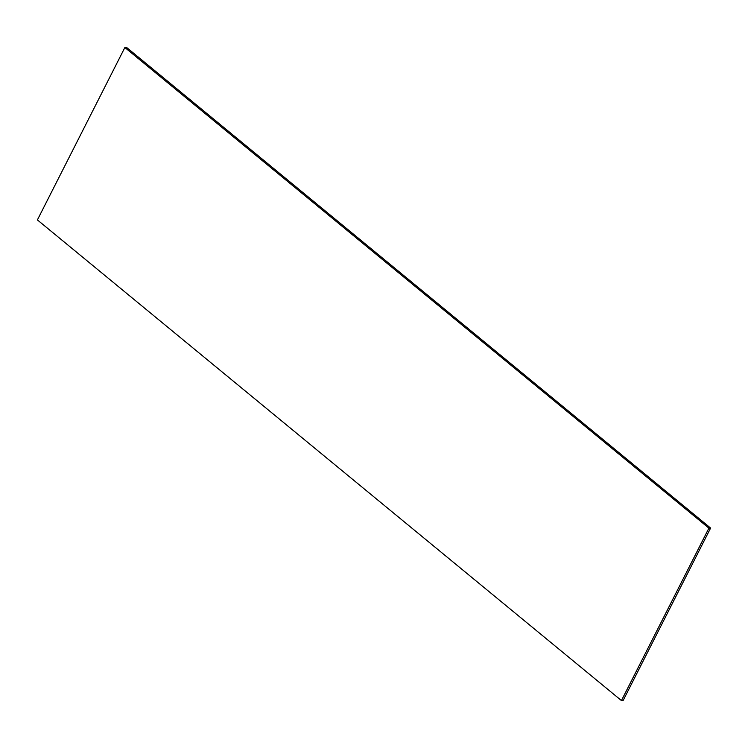 <?xml version="1.0" encoding="UTF-8"?>
<svg xmlns="http://www.w3.org/2000/svg" width="748" height="748" viewBox="0 0 748 748"><rect width="100%" height="100%" fill="white"/><g stroke="black" fill="none" stroke-linecap="round" stroke-linejoin="round"><path stroke-width="1.12" d="M710.6 528.069L623.131 700.483L621.429 700.567L37.4 219.931L124.869 47.517L126.571 47.433L710.6 528.069L708.898 528.144L124.869 47.517M621.429 700.567L708.898 528.144"/></g></svg>
